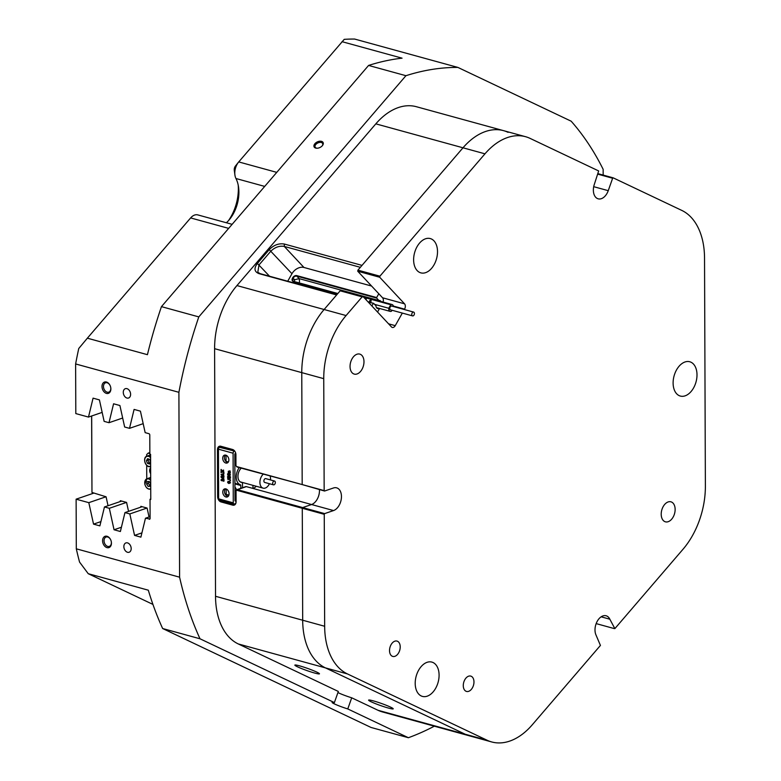<?xml version="1.0" encoding="UTF-8"?>
<svg xmlns="http://www.w3.org/2000/svg" width="781" height="781" viewBox="0 0 781 781"><rect width="100%" height="100%" fill="white"/><g stroke="black" fill="none" stroke-linecap="round" stroke-linejoin="round"><path stroke-width="1.17" d="M463.982 681.559A7.956 5.086 105.4 0 0 466.521 691.439A7.956 5.086 105.4 0 0 473.266 685.962A7.956 5.086 105.4 0 0 470.728 676.092A7.956 5.086 105.4 0 0 463.982 681.559M390.227 646.551A7.956 5.086 105.4 0 0 392.765 656.421A7.956 5.086 105.4 0 0 399.511 650.954A7.956 5.086 105.4 0 0 396.973 641.074A7.956 5.086 105.4 0 0 390.227 646.551M662.122 508.948A10.378 6.638 105.4 0 0 665.422 521.825A10.378 6.638 105.4 0 0 674.218 514.689A10.378 6.638 105.4 0 0 670.918 501.812A10.378 6.638 105.4 0 0 662.122 508.948M416.771 674.325A17.787 11.373 105.4 0 0 422.433 696.398A17.787 11.373 105.4 0 0 437.516 684.176A17.787 11.373 105.4 0 0 431.854 662.093A17.787 11.373 105.4 0 0 416.771 674.325M415.199 250.789A17.787 11.373 105.4 0 0 420.861 272.872A17.787 11.373 105.4 0 0 435.944 260.639A17.787 11.373 105.4 0 0 430.282 238.566A17.787 11.373 105.4 0 0 415.199 250.789M674.686 373.982A17.787 11.373 105.4 0 0 680.349 396.065A17.787 11.373 105.4 0 0 695.432 383.832A17.787 11.373 105.4 0 0 689.769 361.759A17.787 11.373 105.4 0 0 674.686 373.982M350.962 361.222A10.378 6.638 105.4 0 0 354.262 374.099A10.378 6.638 105.4 0 0 363.067 366.972A10.378 6.638 105.4 0 0 359.758 354.096A10.378 6.638 105.4 0 0 350.962 361.222M324.642 513.605L324.252 514.308L302.276 508.275L302.686 620.221A67.195 42.984 105.4 0 0 325.452 667.892L465.173 734.218A67.195 42.984 105.4 0 0 469.723 735.917A67.195 42.984 -74.6 0 1 465.173 734.218L325.452 667.892A67.195 42.984 -74.6 0 1 302.686 620.221L302.276 508.275L302.667 507.572L324.642 513.605L333.536 510.569A11.861 7.585 105.4 0 0 340.409 502.564A11.861 7.585 105.4 0 0 336.631 487.842A11.861 7.585 105.4 0 0 333.448 487.988L324.564 491.034L302.188 484.571L301.769 372.625A67.195 42.984 -74.6 0 1 324.115 309.51L340.174 290.815L341.414 290.854L363.39 296.887L391.476 326.936A3.954 2.528 -74.6 0 0 392.296 327.454A3.954 2.528 -74.6 0 0 395.235 325.657L402.332 313.083M318.433 496.531A11.861 7.585 105.4 0 0 319.449 489.628A11.861 7.585 105.4 0 1 311.56 504.526A11.861 7.585 105.4 0 0 318.433 496.531M383.051 302.052A3.954 2.528 105.4 0 0 382.573 297.786L357.737 271.222L357.923 270.148L462.996 147.794L362.013 265.384L284.372 244.053C278.895 243.125 273.848 244.99 269.24 249.637L257.379 263.451C253.766 268.371 254.303 271.768 258.98 273.623L336.621 294.954L324.115 309.51L346.09 315.553L362.15 296.848L340.174 290.815M357.923 270.148L379.898 276.181L484.972 153.828A67.195 42.984 105.4 0 1 525.525 136.695A67.195 42.984 105.4 0 1 530.074 138.383L598.666 170.951L594.409 184.101A11.861 7.585 105.4 0 0 598.187 198.823A11.861 7.585 105.4 0 0 608.243 190.671L612.646 178.234L597.924 174.192M379.898 276.181L379.712 277.255L357.737 271.222M382.573 297.786L404.548 303.819L379.712 277.255M404.548 303.819A3.954 2.528 -74.6 0 1 404.568 309.139L393.38 306.074M363.39 296.887L362.15 296.848M346.09 315.553A67.195 42.984 105.4 0 0 323.744 378.658L301.769 372.625L302.188 484.571L324.164 490.605L323.744 378.658M200.004 638.78L162.643 628.52A347.848 222.497 -74.6 0 1 148.312 590.192L88.243 573.703L79.555 562.076A347.848 222.497 -74.6 0 1 76.304 548.818L179.591 577.179A347.848 222.497 105.4 0 0 200.004 638.78L334.385 702.578L338.329 691.449L238.283 643.944A67.195 42.984 -74.6 0 1 215.527 596.284L324.662 626.264L324.252 514.308M324.662 626.264A67.195 42.984 105.4 0 0 347.428 673.925L238.283 643.944M487.149 740.261A67.195 42.984 105.4 0 0 491.698 741.95L382.553 711.969A67.195 42.984 -74.6 0 1 378.004 710.28L487.149 740.261L347.428 673.925M491.698 741.95A67.195 42.984 105.4 0 0 532.251 724.817L600.433 645.428L596.088 635.217A11.861 7.585 105.4 0 1 596.996 621.725A11.861 7.585 105.4 0 1 606.105 615.77A11.861 7.585 105.4 0 1 609.834 619.206L614.862 628.617L683.033 549.228A67.195 42.984 105.4 0 0 705.38 486.124L704.53 258.062A67.195 42.984 105.4 0 0 681.774 210.401L613.183 177.843L612.646 178.234M484.972 153.828L462.996 147.794A67.195 42.984 -74.6 0 1 503.55 130.652A67.195 42.984 105.4 0 0 462.996 147.794L375.827 123.847A67.195 42.984 -74.6 0 1 416.38 106.714L503.55 130.652A67.195 42.984 105.4 0 1 508.099 132.35M219.783 500.143A3.954 2.782 -108.9 0 0 221.423 501.226L233.138 504.448A3.954 2.782 -108.9 0 0 234.407 504.428A3.954 2.782 -108.9 0 0 236.057 501.49L236.018 491.142A1.972 1.396 71.1 0 1 236.848 489.677A1.972 1.396 71.1 0 1 237.473 489.667L302.667 507.572L311.56 504.526L333.536 510.569M377.545 312.029L379.556 308.466M598.1 173.694L613.183 177.843M596.157 623.609L614.315 628.598M275.273 481.936A1.972 1.259 105.4 0 0 274.531 481.037A1.972 1.259 105.4 0 0 273.116 481.848A1.972 1.259 105.4 0 0 272.754 483.947A1.972 1.259 105.4 0 0 273.487 484.845A1.972 1.259 105.4 0 0 274.902 484.035A1.972 1.259 105.4 0 0 275.273 481.936M274.531 481.037L265.745 478.626A1.972 1.259 105.4 0 0 264.329 479.436A1.972 1.259 105.4 0 0 263.958 481.535A1.972 1.259 105.4 0 0 264.7 482.433L273.487 484.845M269.425 483.732A7.908 5.057 -74.6 0 1 263.129 488.154A7.908 5.057 -74.6 0 1 260.18 484.552A7.908 5.057 -74.6 0 1 263.246 474.194M270.158 476.098A7.908 5.057 -74.6 0 1 270.265 476.508A7.908 5.057 -74.6 0 1 270.47 479.925M107.036 547.637A5.975 4.217 -108.9 0 0 111.195 541.253A5.975 4.217 -108.9 0 0 110.746 539.935A5.975 4.217 -108.9 0 0 106.987 536.264A5.975 4.217 -108.9 0 0 102.584 540.735A5.975 4.217 -108.9 0 0 107.036 547.637M110.775 539.993A4.94 3.485 -108.9 0 0 107.69 537.006A4.94 3.485 -108.9 0 0 106.109 537.035A4.94 3.485 -108.9 0 0 104.146 541.77A4.94 3.485 -108.9 0 0 107.729 546.417A4.94 3.485 -108.9 0 0 109.311 546.388A4.94 3.485 -108.9 0 0 111.185 541.194M106.46 393.399A5.975 4.217 -108.9 0 0 110.619 387.015A5.975 4.217 -108.9 0 0 110.17 385.697A5.975 4.217 -108.9 0 0 106.421 382.016A5.975 4.217 -108.9 0 0 102.008 386.497A5.975 4.217 -108.9 0 0 106.46 393.399M110.199 385.755A4.94 3.485 -108.9 0 0 107.114 382.768A4.94 3.485 -108.9 0 0 105.533 382.797A4.94 3.485 -108.9 0 0 103.57 387.532A4.94 3.485 -108.9 0 0 107.153 392.169A4.94 3.485 -108.9 0 0 108.735 392.15A4.94 3.485 -108.9 0 0 110.609 386.946M127.537 552.284A4.94 3.485 -108.9 0 0 129.119 552.255A4.94 3.485 -108.9 0 0 131.091 547.52A4.94 3.485 -108.9 0 0 127.508 542.883A4.94 3.485 -108.9 0 0 125.926 542.912A4.94 3.485 -108.9 0 0 123.954 547.647A4.94 3.485 -108.9 0 0 127.537 552.284M126.971 398.046A4.94 3.485 -108.9 0 0 128.553 398.017A4.94 3.485 -108.9 0 0 130.515 393.282A4.94 3.485 -108.9 0 0 126.932 388.645A4.94 3.485 -108.9 0 0 125.35 388.665A4.94 3.485 -108.9 0 0 123.378 393.409A4.94 3.485 -108.9 0 0 126.971 398.046M228.433 220.701A37.556 24.016 105.4 0 0 235.042 207.766A37.556 24.016 105.4 0 0 238.205 185.126M179.591 577.179L178.898 392.306A347.848 222.497 105.4 0 1 198.804 316.901L405.935 75.698A347.848 222.497 105.4 0 1 457.9 67.42L354.613 39.05A347.848 222.497 -74.6 0 0 344.245 39.343L238.732 161.921A11.861 7.585 105.4 0 0 238.4 162.321A11.861 7.585 105.4 0 0 235.833 167.046A11.861 7.585 105.4 0 0 234.915 175.003A11.861 7.585 105.4 0 0 235.96 178.517A29.649 18.959 -74.6 0 1 238.576 187.313A29.649 18.959 -74.6 0 1 236.292 207.19A29.649 18.959 -74.6 0 1 229.868 219.022A29.649 18.959 -74.6 0 1 226.373 222.761M234.915 175.003L234.28 170.278A3.954 2.528 -74.6 0 1 234.583 167.632A3.954 2.528 -74.6 0 1 235.442 166.05A3.954 2.528 -74.6 0 1 235.55 165.923M315.719 148.078A4.989 3.085 -25.5 0 0 316.871 148.234A4.989 3.085 -25.5 0 0 322.436 145.578A4.989 3.085 -25.5 0 0 321.499 141.341A4.989 3.085 -25.5 0 0 314.909 143.694A4.989 3.085 -25.5 0 0 315.719 148.078M322.241 145.813A4.149 2.568 -25.5 0 0 322.641 143.519A4.149 2.568 -25.5 0 0 321.303 142.503A4.149 2.568 -25.5 0 0 316.695 143.645A4.149 2.568 -25.5 0 0 315.143 147.101A4.149 2.568 -25.5 0 0 316.49 148.107A4.149 2.568 -25.5 0 0 317.184 148.224M215.527 596.284L214.599 348.677A67.195 42.984 -74.6 0 1 220.525 314.636A67.195 42.984 -74.6 0 1 236.946 285.573L375.827 123.847M236.946 285.573L324.115 309.51A67.195 42.984 105.4 0 0 307.694 338.573A67.195 42.984 105.4 0 0 301.769 372.625L214.599 348.677M337.685 293.715L293.451 281.57A3.358 2.402 136.9 0 1 292.543 278.075L292.729 277.743A3.358 2.402 136.9 0 1 296.809 275.625L376.647 297.551L376.657 298.078L296.809 276.152L299.113 278.612L294.818 279.744L293.031 278.358A2.968 2.118 -43.1 0 0 293.06 280.984A2.968 2.118 -43.1 0 0 293.822 281.433L337.841 293.529M299.113 278.612L378.951 300.539A4.149 2.655 105.4 0 1 379.839 300.558A4.149 2.655 105.4 0 1 381.001 301.486M299.211 282.917A4.149 2.655 105.4 0 0 298.615 278.505M367.988 301.808L373.669 303.37L375.964 305.83A4.149 2.655 105.4 0 0 377.643 308.563A4.149 2.655 105.4 0 0 379.117 308.349M388.528 708.094A13.052 1.132 -160.5 0 0 393.224 708.777A13.052 1.132 -160.5 0 0 386.185 705.253A13.052 1.132 -160.5 0 0 373.308 700.869A13.052 1.132 -160.5 0 0 368.642 700.079A13.052 1.132 -160.5 0 0 375.095 703.496A13.052 1.132 -160.5 0 0 388.528 708.094M314.772 673.076A13.052 1.132 -160.5 0 0 319.468 673.759A13.052 1.132 -160.5 0 0 312.429 670.235A13.052 1.132 -160.5 0 0 299.553 665.851A13.052 1.132 -160.5 0 0 294.896 665.061A13.052 1.132 -160.5 0 0 301.339 668.477A13.052 1.132 -160.5 0 0 314.772 673.076M150.762 499.02L150.03 499.274L150.762 499.469L150.596 454.327L149.854 454.132L149.786 435.037A1.181 0.84 71.1 0 0 148.907 433.67L145.159 432.635L140.424 411.157L134.088 409.42L129.509 428.339L124.648 427.002L119.913 405.524L113.577 403.787L108.998 422.706L104.137 421.369L99.412 399.892L93.066 398.154L88.487 417.074L75.806 413.588L75.62 363.946A347.848 222.497 -74.6 0 1 78.754 348.502L87.365 338.183L147.433 354.681A347.848 222.497 -74.6 0 1 161.452 306.64L368.583 65.438A347.848 222.497 -74.6 0 1 402.059 58.165L342 41.666M76.304 548.818L76.118 499.176L94.071 493.026M234.954 491.835A3.261 2.294 -108.9 0 0 236.028 492.518M252.946 485.352L252.956 488.437A11.861 7.585 105.4 0 0 256.275 486.27M236.848 489.677L245.732 486.631A1.972 1.396 71.1 0 1 246.366 486.622L311.56 504.526L302.667 507.572L302.276 508.275L237.082 490.37A1.386 0.976 -108.9 0 0 236.057 491.405L236.096 501.753A4.549 3.202 71.1 0 1 232.748 505.151L221.023 501.929A4.549 3.202 71.1 0 1 217.645 496.677L217.469 449.651A4.549 3.202 71.1 0 1 220.818 446.254L232.543 449.475A4.549 3.202 71.1 0 1 235.393 452.267A4.549 3.202 71.1 0 1 235.735 453.263A4.549 3.202 71.1 0 1 235.921 454.727L235.96 465.066A1.386 0.976 -108.9 0 0 236.994 466.667L302.188 484.571L237.395 467.097A1.972 1.396 71.1 0 1 236.155 465.876A1.972 1.396 71.1 0 1 236.135 465.847L236.126 465.818M234.827 457.969A3.261 2.294 -108.9 0 0 235.901 458.662M106.001 496.775L88.809 502.661L76.118 499.176M142.152 506.703L124.96 512.59L129.822 513.927L134.557 535.395L140.892 537.143L145.471 518.223L149.903 519.014M147.013 508.04L129.822 513.927M121.651 501.07L104.459 506.957L109.32 508.294L114.046 529.762L120.381 531.51L124.96 512.59M126.512 502.408L109.32 508.294M143.177 423.653L129.509 428.339M122.666 418.02L108.998 422.706M376.647 297.551L378.795 293.754M376.657 298.078L378.951 300.539M373.669 303.37L368.281 302.12M371.883 305.976L373.289 303.497M162.643 628.52L371.043 727.462L408.395 737.723A347.848 222.497 105.4 0 0 434.334 726.193M178.898 392.306L75.62 363.946M198.804 316.901L161.452 306.64M603.166 175.09L603.147 169.321A347.848 222.497 105.4 0 0 571.165 121.192L457.9 67.42M405.935 75.698L368.583 65.438M88.809 502.661L93.535 524.129L99.88 525.877L104.459 506.957M150.03 499.274L150.098 518.359A1.181 0.84 71.1 0 1 149.22 519.248M378.004 710.28L351.714 697.804A11.861 1.025 19.5 0 1 337.929 692.571M150.089 516.641L145.471 518.223M102.155 412.388L88.487 417.074M88.243 573.703L152.93 604.406M232.133 224.332L197.788 214.902A11.861 7.585 105.4 0 0 190.632 217.928L87.365 338.183M408.395 737.723L347.77 708.933L351.714 697.804M121.416 527.243L114.046 529.762M141.927 532.876L134.557 535.395M100.905 521.61L93.535 524.129M360.344 267.327L284.294 246.435C279.491 245.605 275.019 247.177 270.861 251.14L258.999 264.944L257.789 272.296L260.219 273.672L336.826 294.71M284.372 244.053L284.294 246.435L303.955 267.473L371.6 286.051M303.955 267.473A9.88 7.068 -43.1 0 0 291.957 273.721L269.24 249.637M287.72 281.228L291.957 273.721M292.543 278.075L294.632 280.076L294.378 280.906M235.413 452.306A3.954 2.782 -108.9 0 0 232.943 449.905L221.218 446.683A3.954 2.782 -108.9 0 0 219.949 446.703A3.954 2.782 -108.9 0 0 218.299 449.641L218.475 496.667A3.954 2.782 -108.9 0 0 218.621 497.829M236.008 465.486A1.972 1.396 71.1 0 1 236.008 465.447A1.972 1.396 71.1 0 1 235.921 464.812L235.882 454.464A3.954 2.782 -108.9 0 0 235.725 453.234L235.481 453.322A0.986 0.635 -74.6 0 0 234.817 454.493L234.993 500.387A0.986 0.635 -74.6 0 0 235.657 501.099L236.057 500.963M334.385 702.578A11.861 1.025 -160.5 0 0 332.101 702.402A11.861 1.025 -160.5 0 0 347.77 708.933M296.809 275.625L296.809 276.152A2.968 2.118 -43.1 0 0 293.217 278.026L292.729 277.743M257.379 263.451L269.552 276.24M234.964 494.334A4.247 2.997 -108.9 0 0 236.028 493.446M235.657 493.895A4.247 2.997 71.1 0 1 234.964 493.729M222.77 492.079A4.247 2.997 -108.9 0 0 227.291 496.97A4.247 2.997 -108.9 0 0 229.067 493.817A4.247 2.997 -108.9 0 0 224.537 488.926A4.247 2.997 -108.9 0 0 222.77 492.079M225.465 488.828A4.247 2.997 -108.9 0 0 224.489 491.493A4.247 2.997 -108.9 0 0 228.091 496.482M222.712 458.242A4.149 2.929 -108.9 0 0 227.134 463.016A4.149 2.929 -108.9 0 0 228.872 459.931A4.149 2.929 -108.9 0 0 224.45 455.167A4.149 2.929 -108.9 0 0 222.712 458.242M225.377 455.069A4.149 2.929 -108.9 0 0 224.44 457.656A4.149 2.929 -108.9 0 0 227.935 462.528M234.837 460.37A4.149 2.929 -108.9 0 0 235.901 459.423M235.491 459.941A4.149 2.929 71.1 0 1 234.837 459.775M219.686 499.977A1.582 1.015 -74.6 0 1 219.266 499.996A1.582 1.015 -74.6 0 1 218.621 498.834L218.436 449.182A1.582 1.015 -74.6 0 1 219.49 447.308L221.277 446.703M218.621 498.834L233.275 502.857L233.089 453.205L218.436 449.182M228.306 471.246L230.044 470.845L230.044 471.87L228.511 471.49L230.044 472.144L230.053 473.169L228.521 472.798L230.053 473.442L230.053 474.467L228.306 473.374L228.306 471.246L229.965 470.894M229.965 470.826L230.044 471.87M229.028 471.099L229.975 472.193M229.965 472.251L230.444 472.007L230.053 473.169M229.028 472.407L229.975 473.491M229.975 473.54L230.053 474.467M228.306 476.732L227.632 477.425L227.554 476.586L229.438 475.063L227.759 474.623M228.101 474.506L227.554 474.985L227.945 473.735L230.493 474.877L228.511 476.566L229.917 477.142L230.463 476.664L230.463 477.777L228.042 477.084M228.579 478.284L228.052 479.641L227.72 478.099L229.634 478.089L230.317 480.061L229.311 478.616M228.989 478.489L230.19 478.499M229.409 478.587L228.823 479.339L228.169 478.724M230.512 480.871L229.907 480.686L230.512 480.871M227.827 481.584L229.204 481.36L228.228 481.447L229.204 481.36L230.522 482.746L228.853 483.527L227.661 482.609L227.827 481.584L228.804 481.496L230.122 482.883L228.853 483.527M222.282 477.562L223.991 479.085M221.892 479.846L223.454 480.461L224.001 479.973L224.001 481.096L221.16 480.559L221.697 480.061M221.16 480.559L221.091 479.622L223.034 478.968L221.082 477.23L221.082 476.342L223.512 477.211M223.922 476.879L223.591 478.372L221.482 477.347L223.591 479.222L221.492 479.983L223.454 480.461M223.141 474.418L223.591 476.986L221.033 474.555L223.571 473.53L223.581 474.799L222.741 474.516L222.751 475.805L223.981 475.844L223.591 476.986M221.033 474.467L223.356 473.842M223.298 473.882L223.971 473.393L223.581 474.799M221.052 469.41L222.204 471.128L223.561 470.035L223.561 471.412L222.487 471.49L223.571 472.29L223.571 473.432L222.351 471.578L221.062 472.71L221.062 471.236L222.068 471.216L221.052 470.572L221.052 469.41L222.546 470.923M223.493 470.016L223.561 471.412M223.386 471.05L222.888 471.353L223.766 472.407M223.454 472.515L223.971 472.154L223.571 473.432M222.4 471.646L221.13 472.73M221.062 471.236L221.677 471.49M242.51 487.735L242.5 483.624A1.582 1.015 105.4 0 0 241.856 482.463A1.582 1.015 105.4 0 0 241.759 482.443A8.103 5.184 -74.6 0 1 241.251 482.346A8.103 5.184 -74.6 0 1 237.951 476.351A8.103 5.184 -74.6 0 1 241.251 468.151M233.275 502.857A1.582 1.015 105.4 0 0 233.909 504.018A1.582 1.015 105.4 0 0 234.339 503.999L235.462 503.618M219.49 447.308L234.7 451.145M234.925 483.273L240.392 484.776A0.986 0.635 -74.6 0 1 240.782 485.499L240.792 488.33M226.158 488.984L226.178 494.363L228.892 495.115M236.467 489.912A4.247 2.997 -108.9 0 0 234.944 487.188M240.392 484.776A10.67 6.824 -74.6 0 1 236.262 477.845A10.67 6.824 -74.6 0 1 239.259 467.614M226.031 455.225L226.051 461.366L228.355 462.001M235.882 454.972A4.149 2.929 -108.9 0 0 235.052 453.693M225.894 495.232A0.986 0.635 105.4 0 0 226.178 494.363M234.144 451.33A1.582 1.015 105.4 0 0 233.089 453.205M221.082 476.342L223.132 477.347L223.981 476.888M223.591 477.025L223.591 478.372M221.091 479.622L223.034 478.968M223.6 480.11L223.6 481.233M222.644 475.707L222.634 474.545L221.628 474.819L222.644 475.707M222.058 474.702L222.644 475.219M228.892 483.088L229.741 483.166L229.624 482.277L228.003 481.838L227.759 482.492L230.141 483.029M228.003 481.838L229.292 482.951M228.179 478.421L227.769 478.86L228.482 479.436M229.165 478.636L229.214 479.134M229.799 478.636L229.926 480.198M228.589 478.626L229.233 478.226L227.72 478.099M230.063 476.791L230.063 477.913M227.544 473.872L230.092 475.014L228.111 476.703L229.917 477.142M150.616 461.991L149.669 459.394L147.57 458.691L146.447 460.653L147.424 463.318L149.522 464.021L150.616 462.108M148.732 459.082L148.165 460.068L149.142 462.733L150.079 463.045M149.142 462.733L147.424 463.318M148.165 460.068L146.447 460.653M150.655 483.771L149.151 481.467L147.131 481.623L146.603 484.093L148.107 486.397L150.137 486.231L150.655 483.771M148.751 481.496L148.331 483.498L150.235 485.772M149.835 485.802L148.107 486.397M148.331 483.498L146.603 484.093M146.74 478.851L146.691 465.31M146.662 456.27L146.652 454.62L148.107 453.146L149.854 453.624M149.854 452.55L148.107 453.146M150.645 467.907A3.954 2.782 -108.9 0 0 150.665 473.598M414.037 312.341A1.972 1.259 105.4 0 0 413.627 312.088A1.972 1.259 105.4 0 0 411.997 313.308A1.972 1.259 105.4 0 0 412.163 315.641A1.972 1.259 105.4 0 0 412.573 315.895A1.972 1.259 105.4 0 0 414.203 314.675A1.972 1.259 105.4 0 0 414.037 312.341M413.627 312.088L391.652 306.054A1.972 1.259 105.4 0 0 390.022 307.275A1.972 1.259 105.4 0 0 390.188 309.608A1.972 1.259 105.4 0 0 390.598 309.862L412.573 315.895M369.803 301.974A0.986 0.703 -43.1 0 0 370.741 300.314A0.986 0.703 -43.1 0 0 369.803 301.974M392.023 310.252L391.496 311.18A3.554 2.275 -74.6 0 1 390.188 311.385A3.554 2.275 -74.6 0 1 388.762 308.261L390.754 304.736A3.554 2.275 -74.6 0 1 392.072 304.531A3.554 2.275 -74.6 0 1 392.804 304.99A3.554 2.275 -74.6 0 1 393.478 306.552M374.607 304.365L388.762 308.261M366.133 299.826L366.191 298.586L364.766 298.362M363.8 297.336L390.754 304.736M362.657 296.692A3.554 2.275 -74.6 0 1 363.497 296.682L392.072 304.531M365.859 299.25L364.922 298.244M140.639 507.22L140.853 506.342L147.101 508.06L149.054 516.993M120.137 501.587L120.342 500.709L126.59 502.427L128.543 511.36M91.68 415.98L91.973 492.45L106.079 496.794L108.032 505.727M91.973 492.45L91.611 416M593.706 186.679L608.243 190.671M601.136 616.814L609.834 619.206M388.567 323.822L395.235 325.657M238.732 161.921L276.757 172.367M228.657 228.374L190.632 217.928M264.7 186.405L235.96 178.517M246.366 486.622L237.473 489.667L237.082 490.37M218.436 449.592L217.469 449.651M226.178 494.031L225.26 494.344M218.612 496.618L217.645 496.677M235.423 503.667L232.748 505.151M222.458 500.875L221.023 501.929M258.98 273.623L260.219 273.672M241.759 482.443L240.763 482.17M240.782 485.499L234.925 483.888M234.974 496.784L236.038 497.077M235.95 465.173L234.856 464.871M234.856 463.787L235.921 464.08M236.047 498.424L234.983 498.132M228.277 496.286L226.5 495.808M235.169 500.972L235.657 501.099M150.606 457.715A5.233 3.69 -108.9 0 0 146.75 456.446A5.233 3.69 -108.9 0 0 145.11 462.703A5.233 3.69 -108.9 0 0 150.343 466.277A5.233 3.69 -108.9 0 0 150.635 466.14M150.596 454.913L146.808 456.211A5.438 3.827 71.1 0 1 146.916 456.172A5.438 3.827 71.1 0 1 150.606 457.315M150.635 466.374A5.438 3.827 71.1 0 1 150.548 466.413A5.438 3.827 71.1 0 1 150.44 466.452A5.438 3.827 71.1 0 1 145.276 463.133M144.875 461.961A5.438 3.827 71.1 0 1 146.799 456.211M150.684 480.286A5.233 3.69 -108.9 0 0 146.301 479.29A5.233 3.69 -108.9 0 0 144.895 484.23A5.233 3.69 -108.9 0 0 150.723 488.711M144.885 484.191A5.438 3.827 71.1 0 1 147.004 478.743A5.438 3.827 71.1 0 1 150.684 479.885M150.674 477.484L147.004 478.743L144.827 484.22C145.969 487.871 147.873 489.482 150.528 489.023L150.723 488.955A5.438 3.827 71.1 0 1 150.528 489.023A5.438 3.827 71.1 0 1 145.364 485.704M525.525 136.695L503.55 130.652M240.206 481.857L263.129 488.154M235.442 166.05L238.4 162.321M233.909 504.018L219.266 499.996M240.714 482.15L241.856 482.463M150.635 466.384L150.44 466.452C145.93 468.473 142.064 457.588 146.808 456.211M376.481 307.626L390.188 311.385"/></g></svg>
